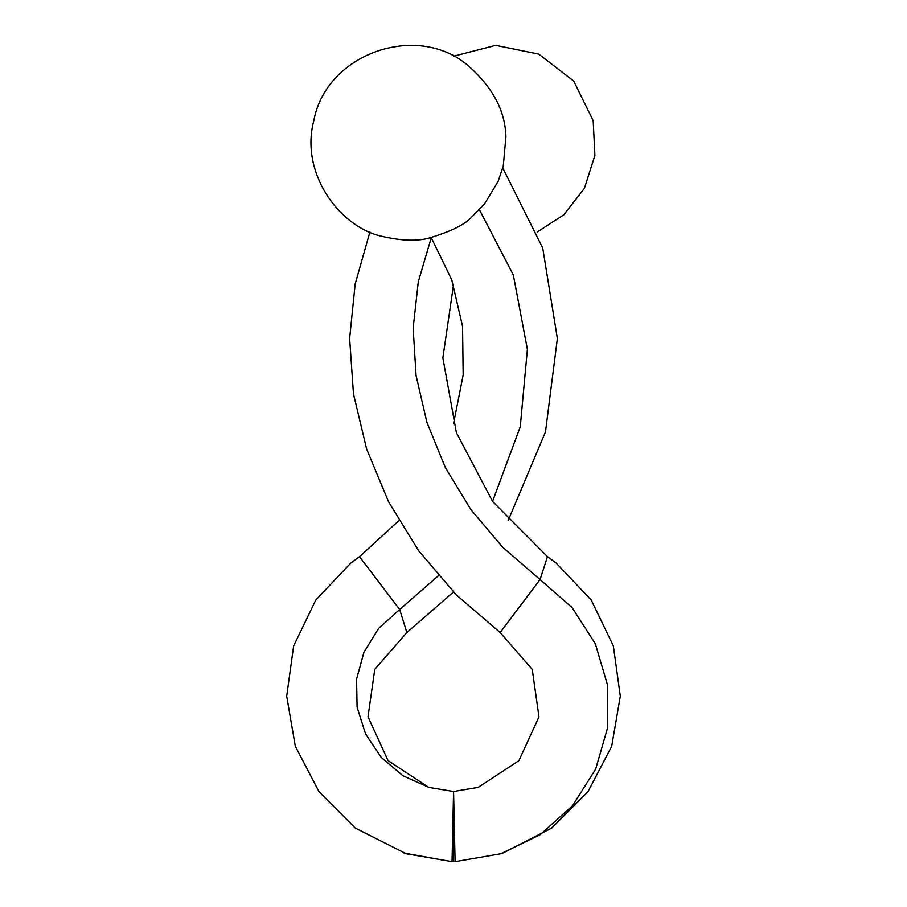 <?xml version="1.0" encoding="UTF-8"?>
<svg xmlns="http://www.w3.org/2000/svg" width="907" height="907" viewBox="0 0 907 907"><rect width="100%" height="100%" fill="white"/><g stroke="black" fill="none" stroke-linecap="round" stroke-linejoin="round"><path stroke-width="1.36" d="M471.697 217.022L484.553 203.837L498.09 181.434L503.272 166.038L505.913 136.696C505.233 110.484 492.286 86.505 467.071 64.748C416.381 22.38 326.282 53.354 313.811 120.665C300.024 172.092 338.243 226.024 380.827 236.069C401.302 240.933 417.673 241.5 429.952 237.793C451.142 231.398 465.064 224.483 471.697 217.022M428.682 787.344L388.037 760.588L368.015 716.768L374.772 669.355L406.846 632.519L453.5 592.044M508.113 520.607L545.481 431.902L557.374 338.504L542.726 248.042L502.773 167.976M406.846 632.519L399.681 609.504L438.444 575.684M492.558 501.378L520.255 426.834L527.386 349.399L513.328 274.968L479.168 209.234M453.432 791.505L453.5 861.65L451.913 861.65L455.087 861.65L453.568 791.505L452.037 861.639L406.223 853.759L355.34 828.102L319.015 791.675L295.319 746.314L286.691 696.179L293.664 645.863L315.772 600.049L350.907 562.964L359.535 556.705L398.887 520.607M453.5 423.784L463.171 375.033L462.547 326.293L451.731 279.741L431.154 237.521M359.535 556.705L399.681 609.504L378.775 628.268L363.979 652.122L356.587 679.116L357.086 707.131L365.544 733.922L381.235 757.413L402.912 775.734L428.909 787.412L453.5 791.505L478.329 787.344M451.913 861.65L404.103 853.079M478.091 787.412L453.5 791.505M455.087 861.65L500.845 853.759L540.141 834.712L572.544 805.711L595.672 769.125L607.588 727.765L607.463 684.83L595.309 643.675L572 607.497L540.05 579.562L500.154 632.519L456.334 594.924L418.762 550.912L388.547 501.786L366.609 448.965L353.481 393.989L349.626 338.458L355.181 283.97L369.875 232.079M502.897 853.079L551.66 828.102L587.985 791.675L611.681 746.314L620.309 696.179L613.336 645.863L591.228 600.049L556.093 562.964L547.465 556.705L540.05 579.562L502.773 547.329L470.903 509.632L445.36 467.604L426.936 422.447L416.064 375.521L413.161 328.153L418.297 281.76L431.256 237.668M547.465 556.705L492.535 501.367L456.38 432.639L442.865 357.891L453.5 284.979M478.159 787.389L518.883 760.69L538.973 716.859L532.239 669.389L500.154 632.519M537.125 232.079L563.848 214.8L584.414 188.293L594.89 155.46L593.189 120.665L573.723 81.074L538.747 54.103L495.698 45.35L453.5 56.234"/></g></svg>
